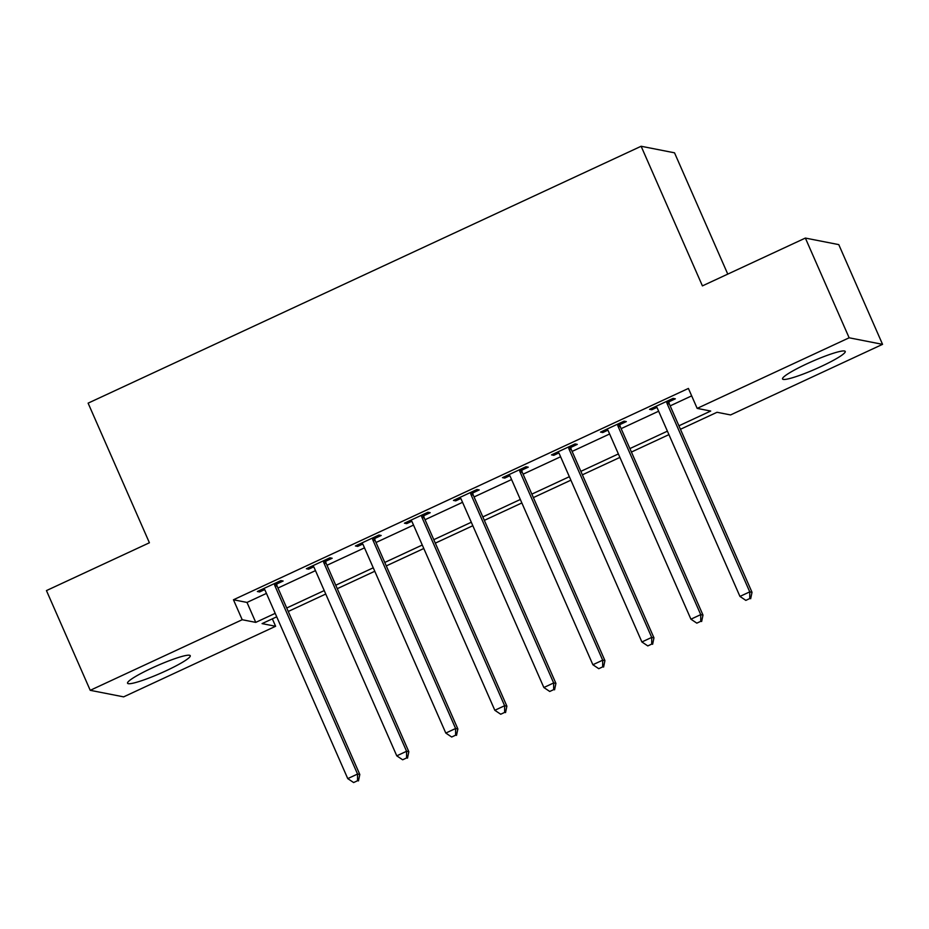 <?xml version="1.0" encoding="UTF-8"?>
<svg xmlns="http://www.w3.org/2000/svg" width="929" height="929" viewBox="0 0 929 929"><rect width="100%" height="100%" fill="white"/><g stroke="black" fill="none" stroke-linecap="round" stroke-linejoin="round"><path stroke-width="1.39" d="M151.857 668.079A34.234 4.157 -23.7 0 1 190.248 655.7A34.234 4.157 -23.7 0 1 165.943 670.843A34.234 4.157 -23.7 0 1 127.552 683.221A34.234 4.157 -23.7 0 1 151.857 668.079M806.836 363.831A34.234 4.157 -23.7 0 1 845.227 351.441A34.234 4.157 -23.7 0 1 820.922 366.583A34.234 4.157 -23.7 0 1 782.532 378.962A34.234 4.157 -23.7 0 1 806.836 363.831M727.767 274.101L674.524 152.82L641.126 146.259L88.116 403.151L149.406 542.768L46.45 590.589L90.229 690.317L242.202 619.724L255.754 622.384L275.205 613.349M641.126 146.259L702.417 285.888L805.362 238.068L838.771 244.617L882.55 344.345L730.566 414.938L717.025 412.279L680.446 429.279M272.348 618.842L275.611 626.274L123.638 696.866L90.229 690.317M678.925 425.807L710.708 411.048L697.168 408.388L688.412 388.438L233.458 599.774L246.998 602.433L266.449 593.399M277.957 588.045L315.465 570.627M326.985 565.273L364.493 547.855M376.013 542.501L413.521 525.082M425.041 519.729L462.549 502.31M474.069 496.957L511.577 479.538M523.085 474.185L560.593 456.766M572.113 451.413L609.621 433.982M621.141 428.641L658.649 411.21M670.169 405.868L691.675 395.87M668.961 401.804L675.348 398.831L673.084 398.39L649.557 409.329L651.81 409.77L656.896 407.413M619.945 424.576L626.32 421.603L624.067 421.162L600.529 432.101L602.782 432.542L607.868 430.185M570.917 447.348L577.292 444.387L575.039 443.934L551.501 454.873L553.765 455.315L558.84 452.957M521.889 470.12L528.264 467.159L526.011 466.718L502.484 477.645L504.737 478.087L509.812 475.729M472.861 492.893L479.248 489.931L476.983 489.49L453.457 500.417L455.709 500.859L460.784 498.501M423.833 515.665L430.22 512.703L427.955 512.262L404.429 523.19L406.681 523.631L411.768 521.274M374.817 538.437L381.192 535.476L378.939 535.034L355.401 545.962L357.653 546.403L362.74 544.046M325.789 561.209L332.164 558.248L329.911 557.806L306.373 568.734L308.637 569.175L313.712 566.818M276.761 583.981L283.136 581.02L280.883 580.579L257.356 591.506L259.609 591.947L264.684 589.59M805.362 238.068L849.141 337.796L882.55 344.345M233.458 599.774L242.202 619.724M697.168 408.388L849.141 337.796M286.713 607.996L324.221 590.577M335.741 585.224L373.249 567.805M384.769 562.451L422.277 545.021M433.797 539.679L471.305 522.249M482.825 516.907L520.333 499.477M531.841 494.123L569.349 476.705M580.869 471.351L618.377 453.933M629.897 448.579L667.405 431.161M276.726 616.81L262.071 623.614L275.611 626.274M668.926 434.633L631.418 452.051M619.898 457.405L582.39 474.824M570.87 480.177L533.374 497.596M521.854 502.949L484.346 520.368M472.826 525.721L435.318 543.14M423.798 548.493L386.29 565.912M374.77 571.265L337.262 588.684M325.742 594.037L288.245 611.468M246.998 602.433L255.754 622.384M651.264 408.528L651.81 409.77M602.247 431.3L602.782 432.542M553.219 454.072L553.765 455.315M504.192 476.844L504.737 478.087M455.164 499.616L455.709 500.859M406.136 522.4L406.681 523.631M357.119 545.172L357.653 546.403M308.091 567.944L308.637 569.175M259.063 590.716L259.609 591.947M666.708 401.363L666.732 401.955A4.39 4.297 -78.9 0 0 667.103 403.581L749.749 591.866L739.948 596.418L657.291 408.133A4.39 4.297 -78.9 0 0 656.362 406.774L655.932 406.356M668.915 400.329L668.985 402.396A4.39 4.297 -78.9 0 0 669.356 404.022L752.014 592.307L749.749 591.866L749.761 598.555L745.848 600.378L749.761 598.555M750.667 598.729L752.014 592.307M739.948 596.418L745.848 600.378M617.68 424.135L617.704 424.727A4.39 4.297 -78.9 0 0 618.075 426.353L700.733 614.638L690.921 619.19L608.274 430.905A4.39 4.297 -78.9 0 0 607.334 429.546L606.916 429.128M619.887 423.101L619.957 425.168A4.39 4.297 -78.9 0 0 620.328 426.794L702.986 615.079L700.733 614.638L700.745 621.327L696.82 623.15L700.745 621.327M701.639 621.501L702.986 615.079M690.921 619.19L696.82 623.15M568.653 446.907L568.676 447.499A4.39 4.297 -78.9 0 0 569.047 449.125L651.705 637.41L641.893 641.962L559.246 453.677A4.39 4.297 -78.9 0 0 558.306 452.318L557.888 451.912M570.859 445.885L570.94 447.941A4.39 4.297 -78.9 0 0 571.3 449.566L653.958 637.851L651.705 637.41L651.717 644.099L647.792 645.922L651.717 644.099M652.622 644.273L653.958 637.851M641.893 641.962L647.792 645.922M519.636 469.679L519.648 470.271A4.39 4.297 -78.9 0 0 520.019 471.897L602.677 660.182L592.876 664.734L510.218 476.449A4.39 4.297 -78.9 0 0 509.278 475.091L508.86 474.684M521.831 468.657L521.912 470.713A4.39 4.297 -78.9 0 0 522.284 472.338L604.93 660.624L602.677 660.182L602.689 666.871L598.764 668.694L602.689 666.871M603.595 667.045L604.93 660.624M592.876 664.734L598.764 668.694M470.608 492.451L470.631 493.044A4.39 4.297 -78.9 0 0 471.003 494.669L553.649 682.954L543.848 687.518L461.19 499.221A4.39 4.297 -78.9 0 0 460.25 497.863L459.832 497.456M472.815 491.429L472.884 493.485A4.39 4.297 -78.9 0 0 473.256 495.111L555.914 683.396L553.649 682.954L553.661 689.643L549.736 691.466L553.661 689.643M554.567 689.817L555.914 683.396M543.848 687.518L549.736 691.466M421.58 515.223L421.603 515.816A4.39 4.297 -78.9 0 0 421.975 517.441L504.621 705.726L494.82 710.29L412.162 521.993A4.39 4.297 -78.9 0 0 411.233 520.635L410.804 520.228M423.787 514.202L423.856 516.269A4.39 4.297 -78.9 0 0 424.228 517.883L506.886 706.179L504.621 705.726L504.633 712.415L500.719 714.238L504.633 712.415M505.539 712.589L506.886 706.179M494.82 710.29L500.719 714.238M372.552 537.996L372.575 538.599A4.39 4.297 -78.9 0 0 372.947 540.213L455.605 728.51L445.792 733.062L363.146 544.766A4.39 4.297 -78.9 0 0 362.205 543.407L361.787 543M374.759 536.974L374.828 539.041A4.39 4.297 -78.9 0 0 375.2 540.655L457.858 728.951L455.605 728.51L455.616 735.187L451.691 737.011L455.616 735.187M456.511 735.362L457.858 728.951M445.792 733.062L451.691 737.011M323.524 560.768L323.547 561.371A4.39 4.297 -78.9 0 0 323.919 562.986L406.577 751.282L396.764 755.834L314.118 567.538A4.39 4.297 -78.9 0 0 313.178 566.191L312.759 565.773M325.731 559.746L325.812 561.813A4.39 4.297 -78.9 0 0 326.184 563.427L408.83 751.724L406.577 751.282L406.588 757.959L402.663 759.783L406.588 757.959M407.494 758.145L408.83 751.724M396.764 755.834L402.663 759.783M274.508 583.54L274.519 584.144A4.39 4.297 -78.9 0 0 274.891 585.758L357.549 774.054L347.748 778.607L265.09 590.321A4.39 4.297 -78.9 0 0 264.15 588.963L263.731 588.545M276.703 582.518L276.784 584.585A4.39 4.297 -78.9 0 0 277.156 586.199L359.802 774.496L357.549 774.054L357.56 780.732L353.635 782.555L357.56 780.732M358.466 780.917L359.802 774.496M347.748 778.607L353.635 782.555M666.732 401.955L668.985 402.396M667.103 403.581L669.356 404.022M617.704 424.727L619.957 425.168M618.075 426.353L620.328 426.794M568.676 447.499L570.94 447.941M569.047 449.125L571.3 449.566M519.648 470.271L521.912 470.713M520.019 471.897L522.284 472.338M470.631 493.044L472.884 493.485M471.003 494.669L473.256 495.111M421.603 515.816L423.856 516.269M421.975 517.441L424.228 517.883M372.575 538.599L374.828 539.041M372.947 540.213L375.2 540.655M323.547 561.371L325.812 561.813M323.919 562.986L326.184 563.427M274.519 584.144L276.784 584.585M274.891 585.758L277.156 586.199"/></g></svg>
